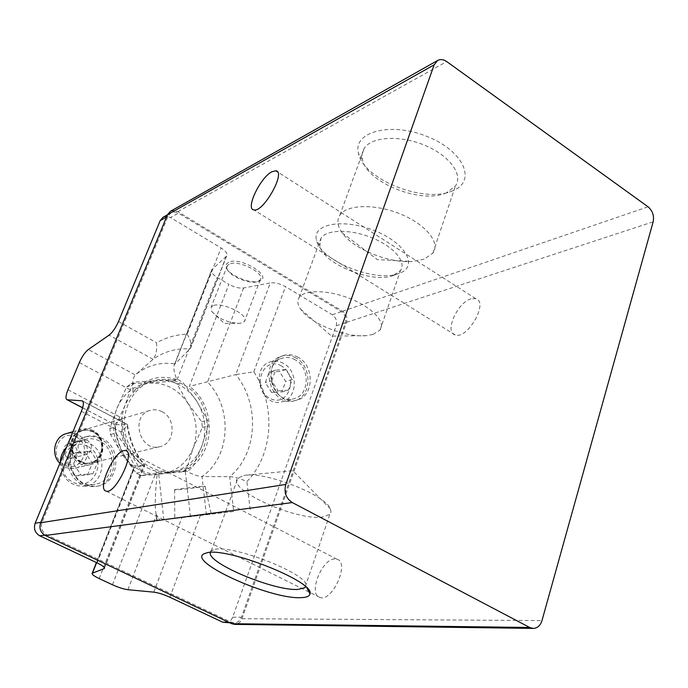<?xml version="1.0" encoding="UTF-8"?>
<svg xmlns="http://www.w3.org/2000/svg" width="688" height="688" viewBox="0 0 688 688"><rect width="100%" height="100%" fill="white"/><g stroke="black" fill="none" stroke-linecap="round" stroke-linejoin="round"><path stroke-width="0.52" stroke-dasharray="3.44 2.58" d="M127.916 589.693L156.58 514.934L159.616 520.154L156.752 520.575L233.731 511.494L229.654 476.646C257.656 453.994 260.253 404.329 235.769 374.573L189.355 386.389L228.932 284.316L217.141 277.35C212.549 274.478 210.743 271.958 211.732 269.799L226.636 255.996C227.719 253.7 225.87 251.017 221.089 247.955L170.478 217.537L178.381 213.142L341.446 311.647C345.221 314.45 346.528 318.157 345.367 322.775L241.454 617.231C240 620.843 237.549 622.726 234.101 622.889L231.202 622.21L46.784 534.868C41.985 531.953 40.429 527.713 42.123 522.14L168.027 216.204L170.994 212.781L172.464 212.179L175.707 212.085L178.381 213.142M233.731 511.494L159.616 520.154M157.208 520.506L155.866 512.646C154.766 505.474 155.196 492.625 157.156 474.092L156.159 472.011L158.532 472.699L157.156 474.092M206.417 514.968L201.988 476.526C196.742 476.087 191.135 473.98 185.184 470.205C215.37 457.185 217.563 406.384 189.355 386.389M243.604 287.98L207.561 381.986C233.026 408.216 230.489 457.296 201.988 476.526L229.654 476.646C234.909 477.059 240.645 478.685 246.854 481.523C273.446 454.734 276.189 405.43 253.795 371.838L235.769 374.573L270.307 282.906L243.604 287.98C239.243 288.504 234.35 287.283 228.932 284.316M225.397 622.786C228.82 622.631 231.254 620.765 232.707 617.196L336.165 325.794C337.326 321.219 336.028 317.546 332.287 314.777L285.511 286.664C279.973 283.602 274.908 282.347 270.307 282.906M298.153 357.321C293.441 354.681 288.676 354.062 283.86 355.472C260.064 361.613 273.05 407.511 296.519 400.244C313.9 396.77 314.958 366.016 298.153 357.321M163.142 217.193L166.728 216.367L170.478 217.537M187.136 334.196C190.748 340.061 191.866 344.774 190.499 348.343L174.425 364.511C173.238 368.243 174.116 373.3 177.074 379.664C160.149 374.358 145.564 378.297 133.317 391.481C131.907 384.024 132.56 378.512 135.269 374.951L153.089 359.299C155.884 355.842 157.07 350.338 156.632 342.779C166.178 337.412 176.343 334.549 187.136 334.196L221.089 247.955M82.646 407.769L114.836 424.642C114.767 423.627 117.33 421.538 122.507 418.381C121.638 438.015 128.613 453.719 143.457 465.509L133.635 468.064L144.764 465.277C135.338 453.504 129.585 439.924 127.495 424.522L127.048 424.401C129.06 439.881 134.865 453.538 144.463 465.372L104.404 567.729M96.604 562.655L133.876 468.003C122.653 456.006 116.427 441.584 115.206 424.737L127.048 424.401L82.835 401.276M97.111 562.887L135.235 466.034L144.764 465.277M182.733 384.308C172.611 378.942 162.308 377.91 151.816 381.204C131.743 387.714 119.643 412.912 125.973 436.252C132.062 459.653 155.067 475.52 175.724 471.211C214.002 465.38 218.612 401.758 182.733 384.308M187.996 403.349C178.424 389.546 165.911 382.769 150.44 383.027C134.994 384.472 123.849 392.814 116.994 408.07C111.198 423.98 112.901 439.365 122.094 454.218C132.225 468.296 145.091 474.892 160.7 473.998C176.051 471.899 186.869 463.299 193.139 448.189C198.471 432.675 196.759 417.728 187.996 403.349L177.083 383.981L172.353 381.393L130.961 383.766L126.704 386.923L116.994 408.07L109.865 428.615L110.51 434.489L122.094 454.218L136.31 473.189L141.212 475.683L160.7 473.998L182.664 471.787L186.749 468.502L193.139 448.189L202.367 427.446L201.713 421.787L187.996 403.349M162.101 411.716C158.223 409.704 154.275 409.257 150.251 410.375C129.8 415.346 139.673 452.489 159.891 446.658C174.976 443.855 176.498 418.528 162.101 411.716M93.456 431.402L88.03 429.776L82.483 430.275C63.528 434.919 72.421 468.39 91.177 463.015C105.178 460.401 106.76 437.473 93.456 431.402M81.055 461.356C98.754 471.013 111.078 440.294 93.061 431.918C75.542 421.933 62.685 452.928 81.055 461.356M80.668 461.863C67.544 456.041 68.611 433.569 82.087 430.396L87.625 429.897L93.043 431.522C106.348 437.585 104.765 460.496 90.773 463.11L85.665 463.394L80.668 461.863M76.196 436.975C59.34 428.108 47.395 456.677 64.603 465.131C81.614 473.714 93.095 445.385 76.196 436.975M73.126 444.439L68.456 443.949C60.062 445.901 63.958 460.582 72.214 458.113C78.415 454.243 78.724 449.685 73.126 444.439M59.882 463.377C64.38 467.737 69.522 469.336 75.302 468.167C90.162 465.415 91.908 441.223 77.804 434.842C74.003 432.958 70.116 432.571 66.143 433.681M93 430.464C89.122 428.521 85.166 428.117 81.115 429.252C60.699 434.291 70.279 470.343 90.506 464.581C105.642 461.786 107.371 437.018 93 430.464M92.502 431.677L87.084 430.052L81.545 430.55C62.608 435.186 71.492 468.614 90.231 463.239C104.206 460.625 105.797 437.731 92.502 431.677M141.212 475.683L146.656 474.582L141.719 472.063L130.152 452.283L115.747 433.044L115.094 427.128L124.967 405.585L132.019 385.117L136.293 381.943L177.917 379.587L182.681 382.193L196.579 400.88L207.466 420.299L208.12 426.001L201.808 446.245L192.451 467.367L188.34 470.669L146.656 474.582M182.664 471.787L188.34 470.669M110.51 434.489L115.747 433.044M136.31 473.189L141.719 472.063M126.704 386.923L132.019 385.117M109.865 428.615L115.094 427.128M172.353 381.393L177.917 379.587M130.961 383.766L136.293 381.943M201.713 421.787L207.466 420.299M177.083 383.981L182.681 382.193M186.749 468.502L192.451 467.367M202.367 427.446L208.12 426.001M169.11 472.321L172.86 471.779C186.551 468.58 196.2 460.066 201.808 446.245C207.174 430.55 205.428 415.423 196.579 400.88C192.158 394.155 186.594 388.926 179.878 385.211C173.127 381.565 166.057 379.922 158.687 380.283L149.047 382.132C137.97 386.063 129.946 393.88 124.967 405.585C119.127 421.675 120.856 437.241 130.152 452.283C140.386 466.533 153.372 473.215 169.11 472.321M87.6 440.458L82.844 439.95C74.304 441.928 78.294 456.961 86.697 454.441C93 450.494 93.301 445.833 87.6 440.458M102.185 438.419C96.956 435.805 91.581 435.229 86.086 436.691C73.341 441.791 68.026 451.767 70.124 466.627C74.958 480.835 84.211 487.31 97.877 486.072C119.428 482.83 122.455 447.63 102.185 438.419M81.382 411.329L120.925 431.875C125.543 427.953 127.736 425.502 127.486 424.522M87.625 446.331C66.332 435.117 51.179 471.529 73.005 482.176C94.54 492.918 108.945 456.892 87.625 446.331M75.534 475.967L68.267 465.226L73.109 453.444L85.131 452.446L92.312 463.127L87.557 474.866L75.534 475.967L80.866 474.78L73.547 463.944L68.267 465.226M60.269 462.439C62.015 478.977 70.537 486.88 85.845 486.158C105.126 483.191 107.835 451.801 89.681 443.614C85.02 441.3 80.229 440.793 75.327 442.083L66.512 447.32M99.502 440.974C94.781 438.617 89.939 438.093 84.977 439.4C59.34 445.231 70.159 490.604 95.658 484.163C115.171 481.17 117.872 449.298 99.502 440.974M100.336 438.927C95.107 436.312 89.758 435.745 84.263 437.207C71.552 442.289 66.246 452.24 68.336 467.057C73.16 481.222 82.388 487.68 96.019 486.442C117.528 483.208 120.563 448.103 100.336 438.927M281.426 365.973C263.117 355.18 250.931 387.869 269.644 398.18C288.134 408.595 299.744 376.198 281.426 365.973M271.683 392.607L265.319 382.623L269.214 372.045L279.414 371.477L285.709 381.401L281.882 391.954L271.683 392.607L278.124 390.853L271.717 380.791L265.319 382.623M283.508 363.41C279.285 361.054 275.019 360.512 270.702 361.768C249.245 367.272 260.881 408.362 282.028 401.792C297.629 398.627 298.601 371.133 283.508 363.41M295.272 359.841C291.007 357.45 286.698 356.891 282.347 358.164C260.692 363.703 272.491 405.395 293.828 398.756C309.574 395.574 310.52 367.702 295.272 359.841M295.935 358.001C291.23 355.361 286.475 354.75 281.667 356.16C257.914 362.292 270.866 408.061 294.301 400.812C311.647 397.337 312.713 366.661 295.935 358.001M73.547 463.944L78.415 452.059L90.515 451.061L97.748 461.837L92.966 473.671L87.557 474.866M97.748 461.837L92.312 463.127M92.966 473.671L80.866 474.78M78.415 452.059L73.109 453.444M90.515 451.061L85.131 452.446M271.717 380.791L275.63 370.127L285.873 369.568L292.211 379.578L288.375 390.199L281.882 391.954M292.211 379.578L285.709 381.401M288.375 390.199L278.124 390.853M275.63 370.127L269.214 372.045M285.873 369.568L279.414 371.477M170.452 211.302L174.073 210.468L177.857 211.663L342.581 311.234C346.348 314.038 347.655 317.744 346.503 322.354L241.987 618.71C240.533 622.33 238.074 624.222 234.625 624.377M228.571 262.274L226.386 264.14L226.103 266.772C227.264 274.632 250.699 284.669 259.307 281.039C273.79 276.765 240.37 256.168 228.571 262.274M373.077 334.428L366.369 335.641C345.574 337.817 309.841 323.463 300.639 309.179C297.543 304.612 297.07 300.699 299.228 297.431C304.509 289.416 328.477 289.803 350.433 298.747C372.475 307.579 386.02 322.319 380.086 330.034L373.077 334.428M424.126 259.195L412.207 261.483C388.359 263.298 353.357 249.013 342.142 232.793C337.344 226.042 336.595 220.126 339.898 215.043C346.907 204.396 375.399 203.622 400.7 214.131C426.113 224.503 440.69 242.933 432.855 253.175L424.126 259.195M243.75 475.494L245.195 475.288C266.454 471.607 326.189 495.274 330.438 508.991L331.014 511.975L329.844 514.349L322.543 516.998C296.098 521.1 225.638 488.987 237.936 478.04L243.75 475.494M393.407 275.432L393.33 275.458C372.569 283.981 322.732 263.822 319.817 245.633L321.021 238.16C326.559 229.353 350.424 228.941 372.002 237.799C393.656 246.545 406.677 261.939 400.528 270.453L393.407 275.432M446.564 192.769L444.706 193.491C419.087 203.648 366.351 181.942 362.43 159.496C361.484 155.35 362.094 151.618 364.253 148.29C371.572 136.645 399.891 134.865 424.685 145.271C449.591 155.514 463.506 174.761 455.413 186.018L446.564 192.769M210.347 552.498L211.207 551.011L213.512 549.824C229.439 542.961 310.907 574.919 305.928 585.995L305.661 586.804M471.048 298.85C457.443 302.307 444.104 332.416 455.155 334.91C467.453 339.932 489.151 301.645 475.692 298.652L471.048 298.85M334.729 558.948C321.795 558.811 307.871 594.277 319.774 597.382C332.08 602.74 350.209 562.44 337.008 559.224L334.729 558.948M399.006 273.437L398.92 273.471C375.493 283.043 319.86 260.537 316.454 239.992C311.896 223.703 343.785 217.95 375.072 230.876C406.556 243.483 418.605 267.004 399.006 273.437M452.833 190.739L450.735 191.548C421.864 202.943 363.049 178.734 358.482 153.407C352.48 132.079 389.984 121.475 426.921 136.396C464.09 150.896 476.956 181.391 452.833 190.739M176.704 518.09L211.259 514.134L176.704 518.09M176.145 489.469L174.546 489.813C171.931 490.69 203.811 487.078 205.084 486.356C207.57 485.599 182.87 488.256 176.145 489.469M229.233 264.14L227.324 265.663L226.937 268.303C228.003 275.587 249.796 284.927 257.776 281.555L260.253 279.818C265.757 273.334 238.117 259.299 229.233 264.14M213.022 305.73L211.156 307.123L211.758 311.526C218.715 318.897 227.977 322.835 239.536 323.343L242.425 322.767L244.489 321.313C249.847 315.319 221.803 301.37 213.022 305.73M153.794 592.153L181.993 517.307M112.445 584.766L156.159 472.011M250.157 509.541L246.854 481.523M253.795 371.838L285.511 286.664M169.867 597.253L200.449 515.131M118.474 321.563L156.632 342.779M212.11 269.343L174.864 363.926C160.192 361.793 146.991 365.474 135.269 374.951L88.331 349.547M226.214 256.495L190.034 348.954C176.601 347.99 164.286 351.439 153.089 359.299L109.1 335.116M177.074 379.664L217.141 277.35M190.507 516.851L185.184 470.205M163.839 519.853L158.532 472.699M99.184 578.565L143.457 465.509M67.957 389.769L122.507 418.381M79.344 362.585L133.317 391.481M120.925 431.875C123.513 444.293 128.286 455.68 135.235 466.034M336.165 325.794L345.367 322.775M232.707 617.196L241.454 617.231M332.287 314.777L341.446 311.647M166.539 217.038L168.027 216.204M40.798 522.347L42.123 522.14M44.668 535.152L46.784 534.868M228.528 622.176L231.202 622.21M177.857 211.663L446.727 61.567M342.581 311.234L648.062 206.796M346.503 322.354L653.161 221.82M241.987 618.71L541.998 620.567M114.827 424.642C115.937 441.541 122.206 456.015 133.635 468.072L96.415 562.569M104.516 568.09L144.738 465.286M190.507 348.343L226.636 255.996M174.425 364.511L211.732 269.799M91.177 463.015L159.891 446.658M82.483 430.275L150.251 410.375M75.302 468.167L90.506 464.581M72.98 431.66L81.115 429.252M90.231 463.239L90.773 463.11M81.545 430.55L82.087 430.396M172.86 471.779L175.724 471.211M149.047 382.132L151.816 381.204M72.214 458.113L86.697 454.441M68.456 443.949L82.844 439.95M82.663 401.095L127.237 424.419M82.62 407.846L115.034 424.728M85.845 486.158L95.658 484.163M75.327 442.083L84.977 439.4M96.019 486.442L97.877 486.072M84.263 437.207L86.086 436.691M282.028 401.792L293.828 398.756M270.702 361.768L282.347 358.164M294.301 400.812L296.519 400.244M281.667 356.16L283.86 355.472M167.476 214.759L170.994 212.781M229.921 622.838L234.101 622.889M300.639 309.179L331.633 336.157L366.369 335.641M342.142 232.793L377.342 259.617L412.207 261.483M330.438 508.991L292.813 470.695L245.195 475.288M380.086 330.034L400.528 270.453M299.228 297.431L321.021 238.16M432.855 253.175L455.413 186.018M339.898 215.043L364.253 148.29M305.326 586.503L329.844 514.349M211.207 551.011L237.936 478.04M475.692 298.652L277.47 171.862M455.155 334.91L253.881 209.909M337.008 559.224L126.661 451.07M319.774 597.382L309.858 592.445M308.981 592.007L106.141 491.112M393.33 275.458L398.92 273.471M319.817 245.633L316.454 239.992M444.706 193.491L450.735 191.548M362.43 159.496L358.482 153.407M213.512 549.824L205.772 553.195M305.928 585.995L306.986 588.085M156.752 520.575L155.866 512.646M174.546 489.813L174.795 518.365M205.084 486.356L211.259 514.134M257.776 281.555L259.307 281.039M226.937 268.303L226.103 266.772M227.324 265.663L211.156 307.123M260.253 279.818L244.489 321.313M211.758 311.526L224.297 323.394L239.536 323.343"/><path stroke-width="1.03" d="M167.476 214.759L163.142 217.193L160.192 220.59L118.474 321.563C115.687 327.858 112.565 332.373 109.1 335.116L88.331 349.547C85.054 352.136 82.061 356.487 79.344 362.585L67.957 389.769C65.678 395.54 65.386 398.868 67.089 399.754L82.147 400.82C83.996 401.74 83.738 405.241 81.382 411.329L35.148 523.233C33.471 528.745 35.002 532.933 39.749 535.806L97.111 562.887C102.555 565.553 104.972 567.428 104.352 568.503L92.192 573.285C91.65 574.299 93.981 576.062 99.184 578.565L112.445 584.766C118.482 587.483 123.642 589.126 127.916 589.693L153.794 592.153C158.317 592.746 163.675 594.449 169.867 597.253L222.525 622.115L228.528 622.176M229.921 622.838L222.525 622.115M72.98 431.66L66.143 433.681C54.386 436.605 50.551 454.458 59.882 463.377M66.512 447.32C62.617 451.423 60.527 456.462 60.269 462.439M533.269 628.411L234.625 624.377L231.736 623.698L45.296 535.479C40.497 532.564 38.941 528.324 40.635 522.751L167.494 214.716L170.452 211.302L437.637 60.467C440.483 59.013 443.511 59.374 446.727 61.567L648.062 206.796C652.594 210.752 654.297 215.757 653.161 221.82L541.998 620.567C540.39 625.573 537.474 628.196 533.269 628.411L529.717 627.482L292.254 502.55C285.959 498.344 283.8 492.307 285.795 484.447L434.145 64.844L437.637 60.467M305.661 586.804L304.922 587.69L297.818 589.444C273.557 591.009 206.606 562.896 210.347 552.498M271.941 171.733C260.305 177.358 245.186 209.186 253.881 209.909C263.263 212.919 286.44 171.553 275.785 170.787L271.941 171.733M123.857 450.58C113.425 452.222 97.008 489.581 106.141 491.112C115.292 494.853 135.871 451.939 125.655 450.545L123.857 450.58M300.751 597.657C268.819 599.403 182.028 559.318 205.772 553.195C223.394 545.55 315.844 581.79 309.961 593.95C309.462 596.298 306.392 597.528 300.751 597.657M104.034 568.692L104.404 567.729M92.493 573.113L96.604 562.655M81.898 400.786L82.835 401.276M67.321 399.788L82.646 407.769M160.192 220.59L166.539 217.038M35.148 523.233L40.798 522.347M39.749 535.806L44.668 535.152M231.736 623.698L529.717 627.482M45.296 535.479L292.254 502.55M40.635 522.751L285.795 484.447M167.494 214.716L434.145 64.844M92.192 573.285L96.415 562.569M82.147 400.82L82.663 401.095M67.089 399.754L82.62 407.846M304.922 587.69L305.326 586.503M277.47 171.862L275.785 170.787M126.661 451.07L125.655 450.545M309.858 592.445L308.981 592.007M306.986 588.085L309.961 593.95"/></g></svg>
